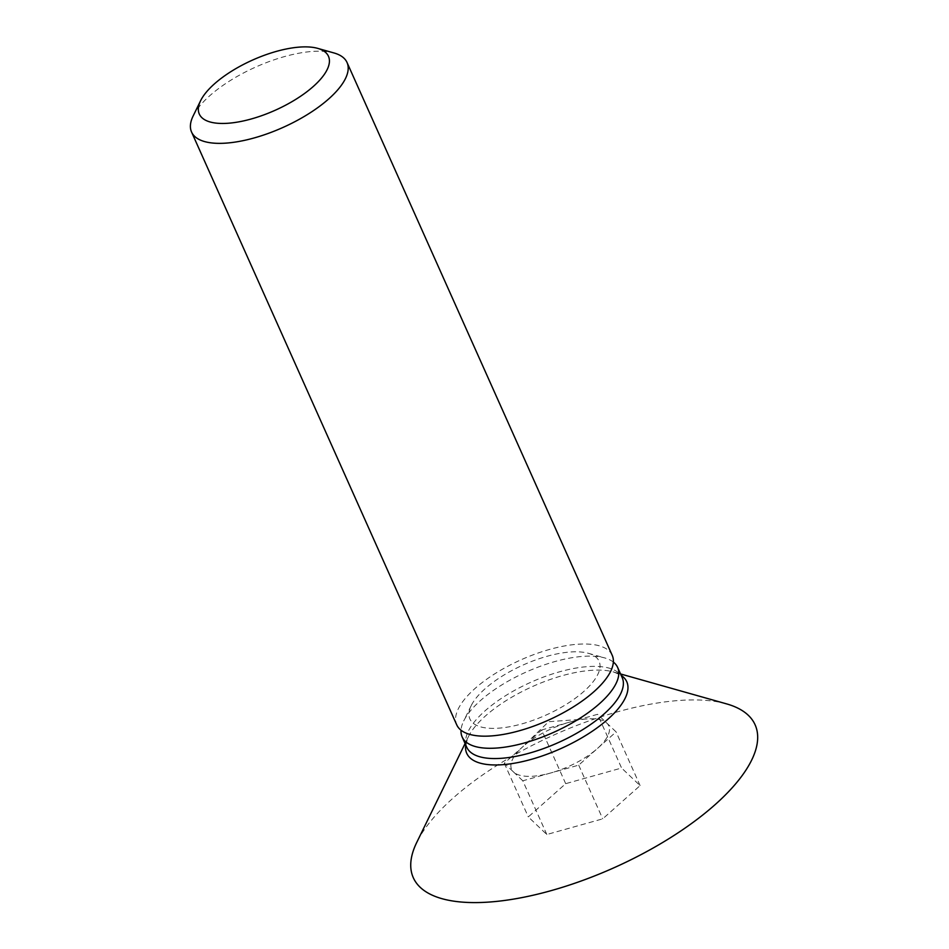 <?xml version="1.0" encoding="UTF-8"?>
<svg xmlns="http://www.w3.org/2000/svg" width="949" height="949" viewBox="0 0 949 949"><rect width="100%" height="100%" fill="white"/><g stroke="black" fill="none" stroke-linecap="round" stroke-linejoin="round"><path stroke-width="0.71" stroke-dasharray="4.75 3.56" d="M612.212 655.308A85.161 33.132 -24.1 0 0 555.663 647.835A85.161 33.132 -24.1 0 0 474.951 688.547A85.161 33.132 -24.1 0 0 456.742 724.858M193.122 116.015A85.161 33.132 155.9 0 1 209.776 95.73A85.161 33.132 155.9 0 1 334.048 52.978M485.022 688.808A70.76 27.533 -24.1 0 0 471.19 705.653A70.76 27.533 -24.1 0 0 503.634 727.669A70.76 27.533 -24.1 0 0 583.932 691.37A70.76 27.533 -24.1 0 0 588.273 653.28A70.76 27.533 -24.1 0 0 485.022 688.808M613.351 662.07A85.161 33.132 -24.1 0 0 604.643 657.906A85.161 33.132 -24.1 0 0 480.372 700.659A85.161 33.132 -24.1 0 0 463.717 720.943A85.161 33.132 -24.1 0 0 461.024 730.208M726.554 703.873A187.226 72.859 -24.1 0 0 453.337 797.872A187.226 72.859 -24.1 0 0 416.73 842.463M565.687 783.672L541.665 729.971L504.287 763.21L513.551 772A53.227 20.712 -24.1 0 0 550.752 772.972L578.7 765.143L597.384 748.524A53.227 20.712 -24.1 0 0 606.814 723.102A53.227 20.712 -24.1 0 0 587.111 718.903A53.227 20.712 -24.1 0 0 569.614 722.142L597.562 714.312L621.583 768.014L565.687 783.672L528.308 816.923L546.826 834.503L602.722 818.845L640.101 785.606L621.583 768.014M587.111 718.903L548.629 721.715L520.871 748.536A53.227 20.712 -24.1 0 1 522.982 746.59A53.227 20.712 155.9 0 1 569.614 722.142L541.665 729.971M578.7 765.143L602.722 818.845M546.826 834.503L522.804 780.802L550.752 772.972A53.227 20.712 -24.1 0 0 597.384 748.524L616.079 731.893L597.562 714.312M640.101 785.606L616.079 731.893M504.287 763.21L528.308 816.923M522.804 780.802L513.551 772A53.227 20.712 -24.1 0 1 520.871 748.536M620.551 673.956L613.398 671.939C619.495 674.264 622.437 676.186 622.224 677.693A85.161 33.132 -24.1 0 0 565.675 670.208A85.161 33.132 -24.1 0 0 484.963 710.92A85.161 33.132 -24.1 0 0 466.754 747.243C465.484 746.4 466.018 742.925 468.343 736.815A87.652 34.105 155.9 0 1 485.485 715.937A87.652 34.105 155.9 0 1 613.398 671.939A87.652 34.105 155.9 0 1 621.192 675.38M465.722 744.929A87.652 34.105 155.9 0 1 468.343 736.815L465.081 743.506M471.19 705.653L463.717 720.943M588.273 653.28L604.643 657.906"/><path stroke-width="1.42" d="M191.568 132.053L456.742 724.858A85.161 33.132 -24.1 0 0 513.29 732.343A85.161 33.132 -24.1 0 0 594.003 691.631A85.161 33.132 -24.1 0 0 612.212 655.308L347.037 62.504A85.161 33.132 155.9 0 1 328.829 98.815A85.161 33.132 155.9 0 1 248.116 139.527A85.161 33.132 155.9 0 1 191.568 132.053A85.161 33.132 155.9 0 1 193.122 116.015L200.595 100.736A70.76 27.533 155.9 0 1 214.427 83.88A70.76 27.533 155.9 0 1 317.678 48.363A70.76 27.533 155.9 0 1 313.336 86.442A70.76 27.533 155.9 0 1 233.039 122.753A70.76 27.533 155.9 0 1 200.595 100.736M461.024 730.208A85.161 33.132 -24.1 0 0 462.163 736.97A85.161 33.132 -24.1 0 0 518.712 744.455A85.161 33.132 -24.1 0 0 599.424 703.743A85.161 33.132 -24.1 0 0 617.633 667.432A85.161 33.132 -24.1 0 0 613.351 662.07M465.081 743.506L416.73 842.463A187.226 72.859 -24.1 0 0 502.579 900.72A187.226 72.859 -24.1 0 0 715.083 804.657A187.226 72.859 -24.1 0 0 726.554 703.873L620.551 673.956M317.678 48.363L334.048 52.978A85.161 33.132 155.9 0 1 347.037 62.504M462.163 736.97L466.754 747.243A85.161 33.132 -24.1 0 0 523.302 754.728A85.161 33.132 -24.1 0 0 604.015 714.004A85.161 33.132 -24.1 0 0 622.224 677.693L617.633 667.432M621.192 675.38A87.652 34.105 155.9 0 1 608.024 719.117A87.652 34.105 155.9 0 1 515.77 762.972A87.652 34.105 155.9 0 1 465.722 744.929"/></g></svg>
